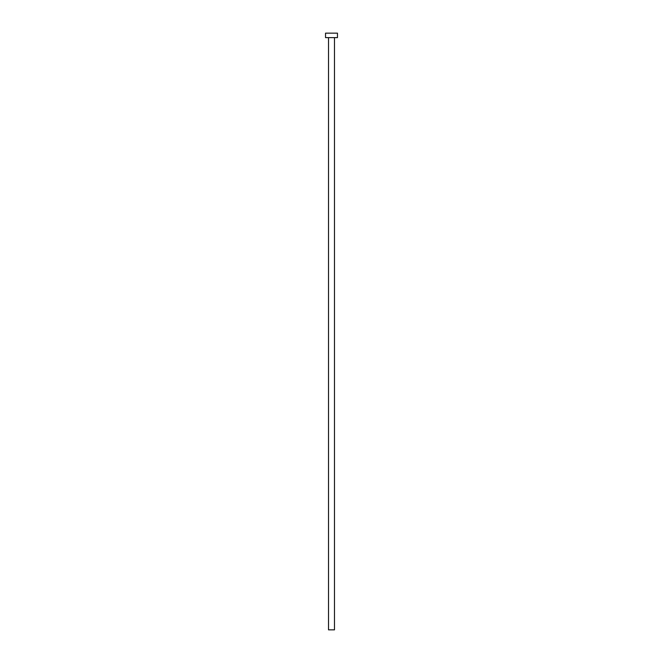 <?xml version="1.0" encoding="UTF-8"?>
<svg xmlns="http://www.w3.org/2000/svg" width="663" height="663" viewBox="0 0 663 663"><rect width="100%" height="100%" fill="white"/><g stroke="black" fill="none" stroke-linecap="round" stroke-linejoin="round"><path stroke-width="0.5" stroke-dasharray="3.31 2.49" d="M334.483 37.625L325.533 37.625L334.483 37.625M325.533 33.15L337.467 33.15L325.533 33.15M334.483 629.85L328.516 629.85L334.483 629.85"/><path stroke-width="0.99" d="M328.516 37.625L328.516 629.85L334.483 629.85L334.483 37.625L334.483 629.85L328.516 629.85L328.516 37.625M325.533 33.15L325.533 37.625L337.467 37.625L337.467 33.15L325.533 33.15L325.533 37.625L337.467 37.625L337.467 33.15L325.533 33.15"/></g></svg>
